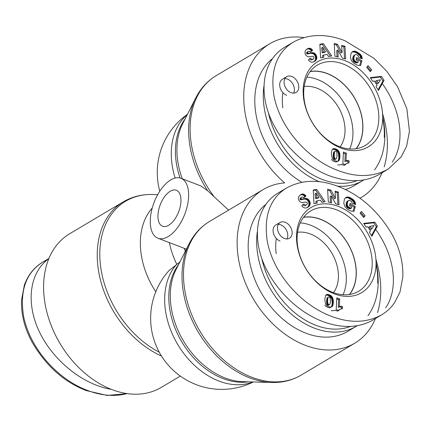 <?xml version="1.0" encoding="UTF-8"?>
<svg xmlns="http://www.w3.org/2000/svg" width="431" height="431" viewBox="0 0 431 431"><rect width="100%" height="100%" fill="white"/><g stroke="black" fill="none" stroke-linecap="round" stroke-linejoin="round"><path stroke-width="0.65" d="M349.417 294.524A46.553 33.537 59.2 0 0 347.618 243.38A46.553 33.537 59.2 0 0 303.526 217.396M343.017 294.75A46.553 33.537 59.2 0 0 337.775 249.237A46.553 33.537 59.2 0 0 300.278 222.913M367.945 315.643A75.678 54.521 59.2 0 0 378.116 284.632A75.678 54.521 59.2 0 0 376.064 262.748M257.253 232.131A75.678 54.521 59.2 0 0 287.746 310.864A75.678 54.521 59.2 0 0 356.125 326.386A75.678 54.521 59.2 0 0 357.164 325.739M350.473 326.434A73.389 52.868 -120.8 0 1 261.811 258.605M376.064 263.799A73.389 52.868 -120.8 0 1 377.648 283.113M265.593 204.601A75.678 54.521 59.2 0 0 264.176 297.611A75.678 54.521 59.2 0 0 347.65 331.428L356.125 326.386M331.094 310.708A53.665 38.661 59.2 0 0 335.56 310.379M276.325 238.462A53.665 38.661 59.2 0 0 276.174 253.654M303.65 217.24A46.693 33.64 -120.8 0 1 320.664 219.304A46.693 33.64 -120.8 0 1 352.434 253.056A46.693 33.64 -120.8 0 1 349.611 294.497M341.32 308.822L341.39 307.319A5.393 3.884 59.2 0 0 338.276 307.308L338.626 299.615L336.73 298.888M339.369 306.656A5.393 3.884 -120.8 0 1 342.483 306.667L342.386 308.779L340.021 309.167L338.653 310.498L336.245 309.571L336.778 297.837L339.72 298.963L339.369 306.656L338.276 307.308M342.483 306.667L341.39 307.319M339.72 298.963L338.626 299.615M335.151 310.223L337.559 311.15L339.606 309.41M338.653 310.498L337.559 311.15M338.917 310.094L337.823 310.746M339.235 309.722L338.141 310.374M328.465 297.024L327.371 297.676L326.838 298.57L326.666 303.516L327.097 304.652L327.824 305.245L329.801 304.458L330.405 302.185L330.232 298.171L329.543 297.126L328.74 296.911L327.075 297.993M328.169 297.342L326.854 298.527M327.948 297.88L326.838 298.57M327.932 297.918L326.757 298.979M327.851 298.327L327.775 298.855L326.682 299.507M327.775 298.855L327.716 299.502L326.623 300.154M327.716 299.502L327.679 300.17L326.585 300.816M327.679 300.17L327.657 300.989L326.563 301.641M327.657 300.989L327.657 301.716L326.563 302.368M327.657 301.716L327.695 302.336L326.601 302.988M327.695 302.336L327.759 302.864L326.666 303.516M327.759 302.864L327.856 303.289L326.763 303.941M327.856 303.289L326.795 304.044M327.889 303.392L328.19 304L327.097 304.652M328.19 304L328.6 304.421L327.506 305.073M328.6 304.421L328.918 304.593L327.824 305.245M328.918 304.593L329.413 304.663L328.325 305.315M329.413 304.663L329.801 304.458M325.68 295.3L327.064 294.405L329.284 294.761L331.461 296.065L332.608 297.67L333.238 299.917L333.292 303.198L332.802 305.541L331.698 306.856L330.356 307.093L328.11 306.43L326.488 305.272L325.572 303.963L324.764 299.529L325.68 295.3M324.829 305.207L326.014 306.473L327.63 307.335L329.262 307.739L330.609 307.508M332.059 306.63L331.628 306.883M332.134 306.57L331.568 306.904M331.223 307.017L331.875 305.714L332.253 303.015L331.644 298.597L329.419 295.995L327.555 295.203L325.852 295.084M332.387 306.29L331.294 306.942M332.613 305.951L331.52 306.603M332.802 305.541L331.708 306.193M332.969 305.062L331.875 305.714M333.104 304.507L332.01 305.159M333.211 303.887L332.118 304.539M333.292 303.198L332.199 303.85M333.341 302.438L332.247 303.09M333.346 302.368L332.253 303.015M333.362 301.727L332.269 302.379M333.346 301.107L332.253 301.754M333.308 300.499L332.215 301.15M333.238 299.917L332.145 300.569M333.222 299.809L332.129 300.455M333.104 299.109L332.01 299.755M332.937 298.484L331.843 299.136M332.737 297.945L331.644 298.597M332.608 297.67L331.514 298.322M332.279 297.083L331.186 297.735M331.892 296.544L330.798 297.196M331.461 296.065L330.367 296.717M331.428 296.038L330.335 296.69M330.997 295.671L329.904 296.323M330.512 295.343L329.419 295.995M329.963 295.046L328.869 295.693M329.343 294.782L328.25 295.434M329.284 294.761L328.19 295.413M328.648 294.551L327.555 295.203M328.072 294.421L326.978 295.073M327.533 294.368L326.445 295.019M327.064 294.405L325.971 295.052M326.639 294.513L326.127 294.815M338.276 206.384A49.538 35.687 59.2 0 0 300.897 258.789A49.538 35.687 59.2 0 0 369.701 285.187A49.538 35.687 59.2 0 0 338.276 206.384M284.428 238.462A9.175 6.61 -120.8 0 1 277.801 230.66A9.175 6.61 -120.8 0 1 280.107 222.477A9.175 6.61 -120.8 0 1 290.472 226.981A9.175 6.61 -120.8 0 1 289.487 238.241A9.175 6.61 -120.8 0 1 284.428 238.462M363.645 217.402L360.057 213.124L361.528 211.476L365.122 215.748L363.645 217.402M307.524 198.788L308.758 199.79L309.862 201.649L310.218 203.47L309.905 205.086L308.704 206.643L306.678 207.839L304.938 208.028L303.483 207.381A5.404 3.895 -120.8 0 1 301.759 205.824L303.871 203.911C304.846 205.129 305.794 205.393 306.732 204.703L307.351 203.75A1.148 0.824 59.2 0 0 307.308 203.152A1.336 0.964 59.2 0 0 307.141 202.769A1.255 0.905 59.2 0 0 306.694 202.274L305.509 202.064L301.932 202.656L299.739 201.627L298.478 199.58L298.446 197.112L299.76 195.313L301.775 194.149L303.807 194.171L306.037 196.035L303.736 197.894L302.594 197.01L301.506 197.231L301 197.969L301.194 198.777L302.072 199.187L305.407 198.405L307.524 198.788L306.43 199.44L304.313 199.057L300.612 199.806L299.906 198.616L301.506 197.231M302.777 204.558C303.753 205.781 304.701 206.045 305.638 205.355L306.732 204.703M313.989 203.647L313.251 190.017L316.71 189.419L325.152 201.724L321.838 202.295L320.562 200.243L316.963 200.862L317.227 203.087L313.989 203.647M377.384 226.13L371.872 236.236L369.437 232.422L370.439 230.897L367.794 226.754L366.054 227.121L363.672 223.398L374.851 222.159L377.384 226.13L376.295 226.781L373.758 222.805L363.99 223.894M343.798 203.324L344.38 199.337L345.15 198.093L346.373 197.193L349.164 197.188L353.081 199.494L355.052 201.961L355.597 204.639L352.208 203.2L351.421 201.331L349.611 200.28L348.695 200.388L347.822 201.299L347.149 204.342L347.984 206.53L350.134 207.925L351.448 208.092L351.723 207.036L349.482 205.63L350.091 203.303L355.268 206.557L354.023 211.319L350.554 210.942L347.09 208.987L344.881 206.568L343.798 203.324M331.191 195.819L331.568 202.829L328.309 201.983L327.619 189.22L330.852 190.06L335.458 198.217L335.076 191.154L338.346 192L339.035 204.763L335.765 203.917L331.191 195.819L330.098 196.471L330.426 202.532M337.893 204.466L337.252 192.652L335.129 192.102M338.346 192L337.252 192.652M335.458 198.217L334.364 198.869L329.758 190.712L327.668 190.168M330.852 190.06L329.758 190.712M353.097 211.346L354.174 207.209L349.789 204.45M355.268 206.557L354.174 207.209M351.448 208.092L350.355 208.744L348.97 208.556L347.327 207.629L346.276 206.137L346.066 204.413L346.502 202.451L347.278 201.239L348.695 200.388M351.136 208.081L350.042 208.733M350.597 208.028L349.503 208.679M350.134 207.925L349.04 208.577M350.064 207.904L348.97 208.556M349.541 207.71L348.447 208.356M349.013 207.424L347.919 208.071M348.943 207.376L347.849 208.028M348.42 206.982L347.327 207.629M347.984 206.53L346.89 207.182M347.639 206.034L346.546 206.686M347.37 205.485L346.276 206.137M347.332 205.361L346.238 206.013M347.203 204.865L346.109 205.517M347.149 204.342L346.055 204.989M347.16 203.761L346.066 204.413M347.241 203.141L346.147 203.788M347.381 202.478L346.287 203.125M347.397 202.408L346.303 203.06M347.596 201.8L346.502 202.451M347.822 201.299L346.729 201.945M348.081 200.889L346.987 201.541M348.372 200.593L347.278 201.239M355.58 204.089L355.047 204.402M354.406 204.132L353.662 202.037L351.491 199.763L348.07 197.84L345.441 197.791M355.494 203.459L354.401 204.111M355.37 202.861L354.277 203.513M355.187 202.295L354.093 202.947M355.052 201.961L353.959 202.613M354.756 201.385L353.662 202.037M354.395 200.846L353.301 201.498M353.98 200.329L352.887 200.981M353.878 200.21L352.784 200.862M353.512 199.86L352.418 200.512M353.081 199.494L351.987 200.146M352.585 199.117L351.491 199.763M352.008 198.707L350.915 199.359M351.373 198.303L350.279 198.95M350.786 197.948L349.692 198.599M350.209 197.64L349.115 198.292M349.67 197.387L348.577 198.039M349.164 197.188L348.07 197.84M348.695 197.053L347.601 197.705M348.259 196.972L347.165 197.624M347.79 196.94L346.696 197.592M347.294 196.967L346.201 197.619M346.815 197.048L345.721 197.7M346.373 197.193L345.646 197.63M370.105 226.323L369.011 226.975L370.66 229.561L371.754 228.909L373.93 225.575L370.105 226.323L371.754 228.909M371.474 235.612L376.295 226.781M374.851 222.159L373.758 222.805M316.133 193.083L315.039 193.734L315.567 198.594L317.819 198.206L318.913 197.554L316.133 193.083L316.661 197.942L315.567 198.594M316.661 197.942L318.913 197.554M316.079 203.287L315.869 201.514L316.963 200.862M323.778 201.961L315.616 190.071L313.278 190.475M316.71 189.419L315.616 190.071M307.831 198.966L306.43 199.44M307.028 198.578L305.935 199.224M306.495 198.438L305.401 199.09M305.929 198.384L304.836 199.036M305.784 198.389L304.69 199.036M305.407 198.405L304.313 199.057M304.986 198.465L303.893 199.117M304.518 198.551L303.424 199.203M304.006 198.669L302.912 199.321M303.451 198.82L302.357 199.472M302.605 199.079L301.517 199.731M302.072 199.187L300.978 199.839M301.705 199.154L300.612 199.806M301.652 199.144L300.558 199.79M301.194 198.777L300.1 199.424M301.08 198.551L299.987 199.203M301 197.969L299.906 198.616M301.134 197.603L300.041 198.255M303.613 197.764L304.943 196.687L303.661 195.367L302.002 194.65L300.165 195.006M306.037 196.035L304.943 196.687M305.692 195.615L304.598 196.261M305.229 195.119L304.135 195.771M304.755 194.715L303.661 195.367M304.281 194.408L303.187 195.06M303.807 194.171L302.713 194.823M303.332 194.036L302.239 194.688M303.095 193.998L302.002 194.65M302.67 193.993L301.576 194.64M302.223 194.036L301.129 194.688M301.775 194.149L300.682 194.801M301.312 194.327L300.218 194.979M308.17 207.047L307.314 207.559M308.284 206.972L307.19 207.623L308.812 205.732L308.962 202.904L308.068 200.959L306.737 199.618M308.704 206.643L307.61 207.295M309.075 206.304L307.982 206.95M309.388 205.948L308.294 206.594M309.652 205.565L308.558 206.217M309.857 205.178L308.763 205.824M309.905 205.086L308.812 205.732M310.083 204.574L308.989 205.226M310.185 204.03L309.092 204.682M310.218 203.47L309.124 204.122M310.175 202.882L309.081 203.534M310.175 202.872L309.081 203.524M310.056 202.258L308.962 202.904M309.862 201.649L308.768 202.295M309.609 201.061L308.515 201.713M309.275 200.49L308.181 201.137M309.162 200.307L308.068 200.959M308.758 199.79L307.664 200.442M308.316 199.343L307.222 199.995M363.398 217.105L364.028 216.4L360.688 212.418M365.122 215.748L364.028 216.4M286.938 238.936A9.175 6.61 59.2 0 0 286.098 229.583A9.175 6.61 59.2 0 0 278.281 224.384M280.107 222.477L275.732 225.079A9.175 6.61 59.2 0 0 273.432 233.263A9.175 6.61 59.2 0 0 280.053 241.064M336.525 209.795A46.774 33.699 -120.8 0 1 370.321 249.646A46.774 33.699 -120.8 0 1 358.479 291.351A46.774 33.699 -120.8 0 1 305.692 268.324A46.774 33.699 -120.8 0 1 310.643 210.953A46.774 33.699 -120.8 0 1 336.525 209.795M286.707 187.916L277.957 193.12C258.821 204.51 252.221 230.935 261.687 258.255C271.158 285.581 295.79 311.204 322.415 321.424C341.805 328.53 358.581 328.099 372.75 320.131L381.5 314.926C366.646 322.964 349.864 323.395 331.164 316.214C303.225 305.94 274.159 276.136 267.328 241.619C263.524 216.179 269.984 198.282 286.707 187.911L286.787 187.862C302.142 179.63 319.29 179.156 338.222 186.445C359.54 194.72 377.077 210.005 390.825 232.293C399.359 246.968 403.362 261.892 402.829 277.052L399.99 292.035L394.613 302.654C391.041 307.777 386.672 311.866 381.505 314.916M385.675 307.842C398.944 288.517 394.742 255.707 375.622 229.367M356.038 148.738A46.553 33.537 59.2 0 0 354.234 97.595A46.553 33.537 59.2 0 0 310.148 71.611M349.638 148.964A46.553 33.537 59.2 0 0 344.396 103.451A46.553 33.537 59.2 0 0 306.899 77.127M374.566 169.857A75.678 54.521 59.2 0 0 384.738 138.847A75.678 54.521 59.2 0 0 382.685 116.963M263.874 86.345A75.678 54.521 59.2 0 0 319.441 181.747M337.527 186.181A75.678 54.521 59.2 0 0 362.746 180.594A75.678 54.521 59.2 0 0 363.786 179.953M357.089 180.648A73.389 52.868 -120.8 0 1 268.427 112.814M382.685 118.008A73.389 52.868 -120.8 0 1 384.269 137.327M272.209 58.81A75.678 54.521 59.2 0 0 257.232 120.47A75.678 54.521 59.2 0 0 301.872 182.259M345.344 189.554A75.678 54.521 59.2 0 0 354.271 185.637L362.746 180.594M337.715 164.917A53.665 38.661 59.2 0 0 342.176 164.594M282.946 92.67A53.665 38.661 59.2 0 0 282.795 107.869M310.272 71.454A46.693 33.64 -120.8 0 1 327.285 73.518A46.693 33.64 -120.8 0 1 359.05 107.271A46.693 33.64 -120.8 0 1 356.232 148.706M347.941 163.031L348.011 161.533A5.393 3.884 59.2 0 0 344.897 161.517L345.242 153.824L343.351 153.097M345.991 160.865A5.393 3.884 -120.8 0 1 349.105 160.882L349.008 162.993L346.643 163.376L345.269 164.707L342.866 163.785L343.394 152.046L346.335 153.177L345.991 160.865L344.897 161.517M349.105 160.882L348.011 161.533M346.335 153.177L345.242 153.824M341.772 164.437L344.175 165.359L346.228 163.624M345.269 164.707L344.175 165.359M345.533 164.308L344.439 164.96M345.856 163.936L344.762 164.588M335.086 151.238L333.993 151.884L333.459 152.784L333.287 157.724L333.718 158.867L334.445 159.454L336.422 158.673L337.026 156.399L336.853 152.385L336.158 151.335L335.361 151.125L333.696 152.202M334.79 151.55L333.475 152.741M334.569 152.089L333.459 152.784M334.553 152.132L333.373 153.188M334.467 152.536L334.397 153.07L333.303 153.716M334.397 153.07L334.337 153.716L333.244 154.368M334.337 153.716L334.3 154.379L333.206 155.031M334.3 154.379L334.278 155.203L333.185 155.85M334.278 155.203L334.278 155.925L333.185 156.577M334.278 155.925L334.316 156.55L333.222 157.196M334.316 156.55L334.381 157.073L333.287 157.724M334.381 157.073L334.478 157.504L333.384 158.155M334.478 157.504L333.411 158.252M334.504 157.601L334.812 158.215L333.718 158.867M334.812 158.215L335.221 158.635L334.127 159.287M335.221 158.635L335.539 158.807L334.445 159.454M335.539 158.807L336.035 158.877L334.941 159.524M336.035 158.877L336.422 158.673M332.301 149.514L333.686 148.614L335.905 148.975L338.049 150.252L339.229 151.884L339.86 154.131L339.914 157.412L339.423 159.75L338.319 161.07L336.977 161.302L334.731 160.639L333.109 159.486L332.193 158.172L331.385 153.743L331.622 151.356L332.301 149.514M331.45 159.422L332.522 160.601L334.251 161.55L335.884 161.954L337.225 161.717M338.68 160.838L338.249 161.097M338.755 160.779L338.19 161.119M337.839 161.232L338.497 159.923L338.874 157.229L338.26 152.806L337.419 151.405L336.04 150.209L334.176 149.412L332.468 149.298M339.003 160.504L337.909 161.151M339.229 160.165L338.136 160.817M339.423 159.75L338.33 160.402M339.59 159.276L338.497 159.923M339.725 158.721L338.631 159.368M339.833 158.096L338.739 158.748M339.914 157.412L338.82 158.064M339.962 156.647L338.868 157.299M339.967 156.577L338.874 157.229M339.984 155.936L338.89 156.588M339.967 155.316L338.874 155.968M339.93 154.713L338.836 155.365M339.86 154.131L338.766 154.777M339.843 154.018L338.75 154.67M339.725 153.317L338.631 153.969M339.558 152.698L338.464 153.344M339.353 152.154L338.26 152.806M339.229 151.884L338.136 152.536M338.901 151.297L337.807 151.949M338.513 150.758L337.419 151.405M338.076 150.279L336.983 150.931M338.049 150.252L336.956 150.904M337.618 149.886L336.525 150.538M337.134 149.557L336.04 150.209M336.584 149.255L335.49 149.907M335.964 148.997L334.871 149.649M335.905 148.975L334.812 149.622M335.27 148.76L334.176 149.412M334.688 148.636L333.594 149.288M334.154 148.582L333.061 149.234M333.686 148.614L332.592 149.266M333.26 148.722L332.748 149.029M344.897 60.599A49.538 35.687 59.2 0 0 307.513 112.997A49.538 35.687 59.2 0 0 376.322 139.402A49.538 35.687 59.2 0 0 344.897 60.599M291.049 92.67A9.175 6.61 -120.8 0 1 284.422 84.869A9.175 6.61 -120.8 0 1 286.723 76.686A9.175 6.61 -120.8 0 1 297.094 81.195A9.175 6.61 -120.8 0 1 296.108 92.455A9.175 6.61 -120.8 0 1 291.049 92.67M370.267 71.611L366.679 67.338L368.149 65.684L371.743 69.957L370.267 71.611M314.145 53.002L315.379 54.004L316.483 55.858L316.839 57.684L316.526 59.295L315.325 60.857L313.299 62.048L311.554 62.242L310.104 61.595A5.404 3.895 -120.8 0 1 308.38 60.033L310.492 58.12C311.468 59.343 312.416 59.607 313.353 58.918L313.973 57.964A1.148 0.824 59.2 0 0 313.924 57.366A1.336 0.964 59.2 0 0 313.763 56.984A1.255 0.905 59.2 0 0 313.315 56.483L312.572 56.24L308.553 56.87L306.36 55.841L305.1 53.794L305.067 51.327L305.999 49.867L308.397 48.364L310.428 48.385L312.658 50.249L310.358 52.108L309.21 51.224L308.127 51.445L307.621 52.178L307.815 52.986L308.688 53.396L312.028 52.62L314.145 53.002L313.051 53.649L310.934 53.266L307.233 54.02L306.527 52.83L308.127 51.445M309.399 58.772C310.374 59.995 311.322 60.259 312.26 59.57L313.353 58.918M320.605 57.856L319.872 44.226L323.325 43.633L331.773 55.938L328.454 56.509L327.183 54.451L323.584 55.071L323.843 57.301L320.605 57.856M384.005 80.344L378.488 90.451L376.058 86.636L377.055 85.106L374.415 80.969L372.67 81.335L370.294 77.612L381.473 76.368L384.005 80.344L382.911 80.99L380.379 77.02L370.612 78.108M350.419 57.538L350.996 53.552L351.771 52.302L352.994 51.408L355.785 51.402L359.702 53.708L361.674 56.175L362.218 58.848L358.829 57.415L358.042 55.545L356.232 54.489L355.316 54.597L354.444 55.507L353.77 58.551L354.605 60.744L356.755 62.139L358.069 62.301L358.344 61.25L356.103 59.839L356.706 57.517L361.889 60.771L360.645 65.534L357.175 65.156L353.711 63.195L351.502 60.782L350.419 57.538M337.812 50.034L338.19 57.043L334.93 56.197L334.235 43.434L337.473 44.274L342.079 52.431L341.697 45.368L344.967 46.214L345.657 58.977L342.386 58.126L337.812 50.034L336.719 50.68L337.047 56.747M344.509 58.681L343.873 46.866L341.745 46.316M344.967 46.214L343.873 46.866M342.079 52.431L340.986 53.078L336.379 44.921L334.289 44.382M337.473 44.274L336.379 44.921M359.713 65.56L360.795 61.417L356.41 58.664M361.889 60.771L360.795 61.417M358.069 62.301L356.976 62.953L355.591 62.77L353.948 61.843L352.897 60.351L352.682 58.627L353.124 56.66L353.899 55.454L355.316 54.597M357.757 62.29L356.663 62.942M357.218 62.236L356.125 62.888M356.755 62.139L355.661 62.791M356.685 62.118L355.591 62.77M356.162 61.919L355.069 62.57M355.634 61.633L354.541 62.285M355.564 61.59L354.471 62.242M355.042 61.191L353.948 61.843M354.605 60.744L353.512 61.396M354.26 60.248L353.167 60.9M353.991 59.699L352.897 60.351M353.948 59.57L352.854 60.221M353.824 59.079L352.73 59.731M353.77 58.551L352.677 59.203M353.776 57.975L352.682 58.627M353.862 57.35L352.768 58.002M354.002 56.687L352.908 57.339M354.018 56.623L352.924 57.275M354.217 56.008L353.124 56.66M354.444 55.507L353.35 56.159M354.702 55.103L353.609 55.75M354.993 54.802L353.899 55.454M362.196 58.298L361.668 58.616M361.027 58.341L359.923 55.707L357.536 53.573L354.691 52.054L352.062 52.006M362.115 57.673L361.022 58.325M361.992 57.07L360.898 57.722M361.808 56.504L360.715 57.156M361.674 56.175L360.58 56.827M361.377 55.599L360.284 56.245M361.016 55.055L359.923 55.707M360.602 54.543L359.508 55.195M360.499 54.425L359.406 55.076M360.133 54.074L359.039 54.726M359.702 53.708L358.608 54.36M359.201 53.325L358.107 53.977M358.63 52.921L357.536 53.573M357.994 52.512L356.9 53.164M357.407 52.162L356.313 52.808M356.83 51.855L355.737 52.501M356.292 51.596L355.198 52.248M355.785 51.402L354.691 52.054M355.311 51.267L354.217 51.919M354.88 51.187L353.786 51.839M354.411 51.154L353.318 51.806M353.91 51.176L352.822 51.828M353.436 51.262L352.342 51.914M352.994 51.408L352.267 51.844M376.721 80.538L375.627 81.184L377.281 83.776L378.375 83.124L380.551 79.789L376.721 80.538L378.375 83.124M378.095 89.826L382.911 80.99M381.473 76.368L380.379 77.02M322.754 47.291L321.661 47.943L322.189 52.803L324.441 52.42L325.534 51.768L322.754 47.291L323.282 52.156L322.189 52.803M323.282 52.156L325.534 51.768M322.7 57.501L322.49 55.723L323.584 55.071M330.394 56.175L322.232 44.28L319.894 44.684M323.325 43.633L322.232 44.28M314.452 53.18L313.359 53.832L313.051 53.649M313.649 52.787L312.556 53.439M313.116 52.652L312.022 53.304M312.55 52.598L311.457 53.25M312.405 52.598L311.311 53.25M312.028 52.62L310.934 53.266M311.602 52.674L310.514 53.325M311.139 52.765L310.045 53.417M310.627 52.884L309.533 53.536M310.072 53.035L308.979 53.681M309.226 53.288L308.133 53.94M308.688 53.396L307.594 54.047M308.321 53.369L307.233 54.02M308.273 53.352L307.179 54.004M307.815 52.986L306.721 53.638M307.696 52.765L306.603 53.417M307.621 52.178L306.527 52.83M307.756 51.817L306.662 52.469M310.234 51.979L311.565 50.896L310.282 49.576L308.623 48.859L306.786 49.215M312.658 50.249L311.565 50.896M312.313 49.824L311.22 50.475M311.85 49.333L310.756 49.985M311.376 48.924L310.282 49.576M310.902 48.617L309.808 49.269M310.428 48.385L309.334 49.037M309.954 48.25L308.86 48.897M309.717 48.213L308.623 48.859M309.286 48.202L308.192 48.854M308.844 48.245L307.75 48.897M308.397 48.364L307.303 49.015M307.933 48.536L306.84 49.188M314.792 61.261L313.93 61.773M314.899 61.186L313.806 61.838L315.433 59.947L315.578 57.118L314.689 55.168L313.359 53.832M315.325 60.857L314.231 61.504M315.691 60.512L314.603 61.164M316.009 60.157L314.916 60.809M316.268 59.78L315.18 60.432M316.478 59.386L315.384 60.038M316.526 59.295L315.433 59.947M316.704 58.788L315.611 59.435M316.807 58.244L315.713 58.896M316.839 57.684L315.745 58.336M316.79 57.097L315.697 57.749M316.796 57.086L315.702 57.738M316.672 56.466L315.578 57.118M316.483 55.858L315.39 56.509M316.23 55.276L315.136 55.922M315.896 54.699L314.802 55.351M315.783 54.521L314.689 55.168M315.379 54.004L314.285 54.656M314.937 53.557L313.843 54.209M370.019 71.314L370.649 70.609L367.304 66.633M371.743 69.957L370.649 70.609M293.559 93.15A9.175 6.61 59.2 0 0 292.719 83.797A9.175 6.61 59.2 0 0 284.902 78.598M286.723 76.686L282.348 79.293A9.175 6.61 59.2 0 0 280.048 87.471A9.175 6.61 59.2 0 0 286.674 95.273M343.146 64.009A46.774 33.699 -120.8 0 1 376.942 103.855A46.774 33.699 -120.8 0 1 365.095 145.559A46.774 33.699 -120.8 0 1 312.313 122.539A46.774 33.699 -120.8 0 1 317.259 65.162A46.774 33.699 -120.8 0 1 343.146 64.009M293.328 42.125L284.579 47.335C265.442 58.724 258.842 85.144 268.308 112.469C277.774 139.795 302.411 165.418 329.031 175.632C348.426 182.739 365.202 182.313 379.372 174.345L388.121 169.141C373.262 177.179 356.485 177.61 337.78 170.423C309.846 160.154 280.78 130.351 273.949 95.827C270.145 70.393 276.605 52.49 293.328 42.125L293.409 42.076C308.763 33.844 325.911 33.37 344.843 40.659L373.968 58.314L386.769 71.26L397.447 86.502L406.859 108.698L409.45 131.266L406.611 146.244L401.234 156.862L388.126 169.124M392.296 162.051C405.566 142.731 401.358 109.916 382.238 83.576M158.398 238.391A32.109 16.443 -69 0 0 184.964 213.722A32.109 16.443 -69 0 0 180.955 178.283A32.109 16.443 -69 0 0 170.741 179.916A32.109 16.443 -69 0 0 151.47 211.125A32.109 16.443 -69 0 0 157.951 238.235A32.109 16.443 -69 0 0 158.398 238.391M180.955 178.283L200.695 185.858L207.656 190.755L228.581 210.134M179.872 262.026L169.027 270.571A71.093 71.093 0 0 0 253.326 381.968M155.774 291.76A71.093 51.214 -120.8 0 1 152.24 208.033M180.33 376.064L161.151 387.474A89.443 64.434 -120.8 0 1 60.049 343.555A89.443 64.434 -120.8 0 1 69.687 233.747L123.314 201.837A89.443 64.434 59.2 0 0 100.278 279.299A89.443 64.434 59.2 0 0 161.496 356.028M271.756 382.491L242.831 381.672A71.751 51.688 -120.8 0 1 183.493 341.034A71.751 51.688 -120.8 0 1 176.085 269.494L189.166 243.682A88.786 63.96 59.2 0 0 198.33 332.204A88.786 63.96 59.2 0 0 271.756 382.491C282.472 382.776 292.24 380.331 301.059 375.159A89.443 64.434 -120.8 0 1 199.957 331.24A89.443 64.434 -120.8 0 1 209.595 221.426L263.217 189.521A89.443 64.434 59.2 0 1 284.675 182.906A89.443 64.434 -120.8 0 1 269.838 43.736A89.443 64.434 -120.8 0 1 303.817 37.583M382.545 113.59A89.443 64.434 -120.8 0 1 384.161 166.878M382.049 172.75A89.443 64.434 -120.8 0 1 361.307 197.463A89.443 64.434 -120.8 0 1 359.907 198.26M170.223 191.251A19.266 9.865 111 0 1 176.354 190.276A19.266 9.865 111 0 1 178.66 211.793A19.266 9.865 111 0 1 162.552 226.248A19.266 9.865 111 0 1 158.662 209.983A19.266 9.865 111 0 1 170.223 191.251M304.189 86.502A36.694 26.431 -120.8 0 1 317.044 88.199A36.694 26.431 -120.8 0 1 341.88 114.404A36.694 26.431 -120.8 0 1 340.107 146.874M297.568 232.293A36.694 26.431 -120.8 0 1 331.671 252.873A36.694 26.431 -120.8 0 1 333.486 292.66M263.217 189.521A89.443 64.434 59.2 0 0 253.579 299.329A89.443 64.434 59.2 0 0 354.686 343.254A89.443 64.434 59.2 0 0 375.433 318.541M377.54 312.664A89.443 64.434 59.2 0 0 375.924 259.376M111.214 389.338C83.086 384.705 53.148 360.72 39.372 331.778C25.531 302.848 29.486 272.381 48.854 258.665M302.848 199.003L301.754 199.655M309.469 53.212L308.375 53.864M182.281 178.795A71.751 51.688 -120.8 0 1 182.706 123.708L195.787 97.896A88.786 63.96 59.2 0 0 207.656 190.755M185.168 118.854A71.093 51.214 59.2 0 0 180.05 177.998M175.121 178.051A71.093 51.214 -120.8 0 1 171.344 150.613A71.093 51.214 -120.8 0 1 187.237 114.765M178.547 264.639A71.093 51.214 59.2 0 0 181.866 341.998A71.093 51.214 59.2 0 0 248.267 381.828M252.852 381.958A71.093 51.214 -120.8 0 1 193.266 364.222A71.093 51.214 -120.8 0 1 164.728 296.399A71.093 51.214 -120.8 0 1 176.985 264.009M159.244 352.165A88.786 63.96 -120.8 0 1 99.868 257.937A88.786 63.96 -120.8 0 1 152.617 194.505C141.896 194.219 132.128 196.665 123.314 201.837M213.921 196.417A89.443 64.434 -120.8 0 1 216.211 75.641C207.456 80.92 200.647 88.339 195.787 97.896M185.303 251.311A61.919 44.608 -120.8 0 1 184.258 248.331M169.345 242.61A71.093 51.214 59.2 0 0 176.705 264.181M127.032 393.605C114.544 396.8 101.312 395.723 87.326 390.367C59.456 380.088 30.563 350.597 23.538 316.058C19.632 290.499 26.075 272.5 42.868 262.064L47.464 259.699M157.951 238.235L186.397 249.15M157.698 194.65L152.617 194.505M269.838 43.736L216.211 75.641M361.307 197.463L359.933 198.282M189.166 243.682C194.031 234.125 200.835 226.706 209.595 221.426M187.453 114.344A71.093 71.093 0 0 0 159.772 191.197M301.059 375.159L354.686 343.254M42.928 262.032C34.367 267.085 28.187 274.725 24.4 284.95L21.55 299.933C20.99 314.28 24.589 328.492 32.347 342.57C46.117 365.978 64.052 381.974 86.152 390.551L107.184 395.453L127.172 393.627M48.94 258.455L42.874 262.07"/></g></svg>
